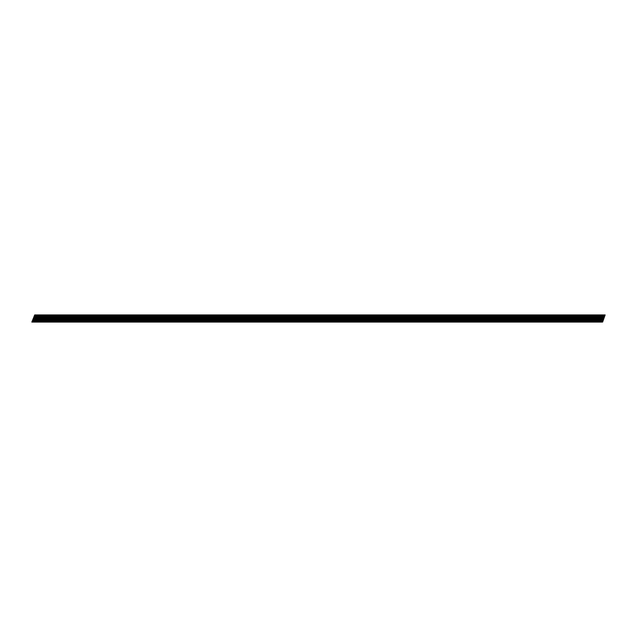 <?xml version="1.0" encoding="UTF-8"?>
<svg xmlns="http://www.w3.org/2000/svg" width="637" height="637" viewBox="0 0 637 637"><rect width="100%" height="100%" fill="white"/><g stroke="black" fill="none" stroke-linecap="round" stroke-linejoin="round"><path stroke-width="0.96" d="M602.268 322.067L601.71 322.067L604.242 314.933L605.15 314.933L602.618 322.067L604.8 314.933M32.176 322.067L34.709 314.933L31.85 322.067L601.71 322.067M34.709 314.933L604.242 314.933M601.105 322.067L603.637 314.933M599.329 322.067L601.861 314.933M598.732 322.067L601.256 314.933M596.957 322.067L599.481 314.933M596.351 322.067L598.884 314.933M594.576 322.067L597.108 314.933M593.971 322.067L596.503 314.933M592.195 322.067L594.727 314.933M591.598 322.067L594.122 314.933M589.822 322.067L592.346 314.933M589.217 322.067L591.749 314.933M587.441 322.067L589.973 314.933M586.836 322.067L589.368 314.933M585.061 322.067L587.593 314.933M584.463 322.067L586.988 314.933M582.688 322.067L585.212 314.933M582.083 322.067L584.615 314.933M580.307 322.067L582.839 314.933M579.702 322.067L582.234 314.933M577.926 322.067L580.458 314.933M577.329 322.067L579.853 314.933M575.553 322.067L578.077 314.933M574.948 322.067L577.48 314.933M573.173 322.067L575.705 314.933M572.567 322.067L575.1 314.933M570.792 322.067L573.324 314.933M570.195 322.067L572.719 314.933M568.419 322.067L570.943 314.933M567.814 322.067L570.346 314.933M566.038 322.067L568.57 314.933M565.433 322.067L567.965 314.933M563.657 322.067L566.189 314.933M563.06 322.067L565.584 314.933M561.285 322.067L563.809 314.933M560.679 322.067L563.212 314.933M558.904 322.067L561.436 314.933M558.299 322.067L560.831 314.933M556.523 322.067L559.055 314.933M555.926 322.067L558.45 314.933M554.15 322.067L556.674 314.933M553.545 322.067L556.077 314.933M551.769 322.067L554.301 314.933M551.164 322.067L553.696 314.933M549.389 322.067L551.921 314.933M548.791 322.067L551.316 314.933M547.016 322.067L549.54 314.933M546.411 322.067L548.943 314.933M544.635 322.067L547.167 314.933M544.03 322.067L546.562 314.933M542.254 322.067L544.786 314.933M541.657 322.067L544.181 314.933M539.881 322.067L542.406 314.933M539.276 322.067L541.808 314.933M537.501 322.067L540.033 314.933M536.895 322.067L539.428 314.933M535.12 322.067L537.652 314.933M534.523 322.067L537.047 314.933M532.747 322.067L535.271 314.933M532.142 322.067L534.674 314.933M530.366 322.067L532.898 314.933M529.761 322.067L532.293 314.933M527.985 322.067L530.517 314.933M527.388 322.067L529.912 314.933M525.613 322.067L528.137 314.933M525.007 322.067L527.54 314.933M523.232 322.067L525.764 314.933M522.627 322.067L525.159 314.933M520.851 322.067L523.383 314.933M520.254 322.067L522.778 314.933M518.478 322.067L521.002 314.933M517.873 322.067L520.405 314.933M516.097 322.067L518.629 314.933M515.492 322.067L518.024 314.933M513.717 322.067L516.249 314.933M513.119 322.067L515.644 314.933M511.344 322.067L513.868 314.933M510.739 322.067L513.271 314.933M508.963 322.067L511.495 314.933M508.358 322.067L510.89 314.933M506.582 322.067L509.114 314.933M505.985 322.067L508.509 314.933M504.209 322.067L506.733 314.933M503.604 322.067L506.136 314.933M501.829 322.067L504.361 314.933M501.223 322.067L503.756 314.933M499.448 322.067L501.98 314.933M498.851 322.067L501.375 314.933M497.075 322.067L499.599 314.933M496.47 322.067L499.002 314.933M494.694 322.067L497.226 314.933M494.089 322.067L496.621 314.933M492.313 322.067L494.845 314.933M491.716 322.067L494.24 314.933M489.941 322.067L492.465 314.933M489.335 322.067L491.868 314.933M487.56 322.067L490.092 314.933M486.955 322.067L489.487 314.933M485.179 322.067L487.711 314.933M484.582 322.067L487.106 314.933M482.806 322.067L485.33 314.933M482.201 322.067L484.733 314.933M480.425 322.067L482.957 314.933M479.82 322.067L482.352 314.933M478.045 322.067L480.577 314.933M477.447 322.067L479.972 314.933M475.672 322.067L478.196 314.933M475.067 322.067L477.599 314.933M473.291 322.067L475.823 314.933M472.686 322.067L475.218 314.933M470.91 322.067L473.442 314.933M470.313 322.067L472.837 314.933M468.537 322.067L471.062 314.933M467.932 322.067L470.464 314.933M466.157 322.067L468.689 314.933M465.551 322.067L468.084 314.933M463.776 322.067L466.308 314.933M463.179 322.067L465.703 314.933M461.403 322.067L463.927 314.933M460.798 322.067L463.33 314.933M459.022 322.067L461.554 314.933M458.417 322.067L460.949 314.933M456.641 322.067L459.173 314.933M456.044 322.067L458.568 314.933M454.269 322.067L456.793 314.933M453.663 322.067L456.196 314.933M451.888 322.067L454.42 314.933M451.283 322.067L453.815 314.933M449.507 322.067L452.039 314.933M448.91 322.067L451.434 314.933M447.134 322.067L449.658 314.933M446.529 322.067L449.061 314.933M444.753 322.067L447.285 314.933M444.148 322.067L446.68 314.933M442.373 322.067L444.905 314.933M441.775 322.067L444.3 314.933M440 322.067L442.524 314.933M439.395 322.067L441.927 314.933M437.619 322.067L440.151 314.933M437.014 322.067L439.546 314.933M435.238 322.067L437.77 314.933M434.641 322.067L437.165 314.933M432.865 322.067L435.389 314.933M432.26 322.067L434.792 314.933M430.485 322.067L433.017 314.933M429.879 322.067L432.412 314.933M428.104 322.067L430.636 314.933M427.507 322.067L430.039 314.933M425.731 322.067L428.263 314.933M425.126 322.067L427.658 314.933M423.35 322.067L425.882 314.933M422.745 322.067L425.277 314.933M420.969 322.067L423.501 314.933M420.372 322.067L422.904 314.933M418.597 322.067L421.129 314.933M417.991 322.067L420.524 314.933M416.216 322.067L418.748 314.933M415.611 322.067L418.143 314.933M413.835 322.067L416.367 314.933M413.238 322.067L415.77 314.933M411.462 322.067L413.994 314.933M410.857 322.067L413.389 314.933M409.081 322.067L411.613 314.933M408.476 322.067L411.008 314.933M406.701 322.067L409.233 314.933M406.103 322.067L408.636 314.933M404.328 322.067L406.86 314.933M403.723 322.067L406.255 314.933M401.947 322.067L404.479 314.933M401.342 322.067L403.874 314.933M399.566 322.067L402.098 314.933M398.969 322.067L401.501 314.933M397.193 322.067L399.725 314.933M396.588 322.067L399.12 314.933M394.813 322.067L397.345 314.933M394.207 322.067L396.74 314.933M392.432 322.067L394.964 314.933M391.835 322.067L394.367 314.933M390.059 322.067L392.591 314.933M389.454 322.067L391.986 314.933M387.678 322.067L390.21 314.933M387.073 322.067L389.605 314.933M385.297 322.067L387.829 314.933M384.7 322.067L387.232 314.933M382.925 322.067L385.457 314.933M382.319 322.067L384.852 314.933M380.544 322.067L383.076 314.933M379.939 322.067L382.471 314.933M378.163 322.067L380.695 314.933M377.566 322.067L380.098 314.933M375.79 322.067L378.322 314.933M375.185 322.067L377.717 314.933M373.409 322.067L375.941 314.933M372.804 322.067L375.336 314.933M371.029 322.067L373.561 314.933M370.431 322.067L372.964 314.933M368.656 322.067L371.188 314.933M368.051 322.067L370.583 314.933M366.275 322.067L368.807 314.933M365.67 322.067L368.202 314.933M363.894 322.067L366.426 314.933M363.297 322.067L365.829 314.933M361.521 322.067L364.053 314.933M360.916 322.067L363.448 314.933M359.141 322.067L361.673 314.933M358.535 322.067L361.068 314.933M356.76 322.067L359.292 314.933M356.163 322.067L358.695 314.933M354.387 322.067L356.919 314.933M353.782 322.067L356.314 314.933M352.006 322.067L354.538 314.933M351.401 322.067L353.933 314.933M349.625 322.067L352.157 314.933M349.028 322.067L351.56 314.933M347.253 322.067L349.785 314.933M346.647 322.067L349.18 314.933M344.872 322.067L347.404 314.933M344.267 322.067L346.799 314.933M342.491 322.067L345.023 314.933M341.894 322.067L344.426 314.933M340.118 322.067L342.65 314.933M339.513 322.067L342.045 314.933M337.737 322.067L340.269 314.933M337.132 322.067L339.664 314.933M335.357 322.067L337.889 314.933M334.759 322.067L337.292 314.933M332.984 322.067L335.516 314.933M332.379 322.067L334.911 314.933M330.603 322.067L333.135 314.933M329.998 322.067L332.53 314.933M328.222 322.067L330.754 314.933M327.625 322.067L330.157 314.933M325.849 322.067L328.381 314.933M325.244 322.067L327.776 314.933M323.469 322.067L326.001 314.933M322.863 322.067L325.396 314.933M321.088 322.067L323.62 314.933M320.491 322.067L323.023 314.933M318.715 322.067L321.247 314.933M318.11 322.067L320.642 314.933M316.334 322.067L318.866 314.933M315.737 322.067L318.261 314.933M313.961 322.067L316.485 314.933M313.356 322.067L315.888 314.933M311.581 322.067L314.113 314.933M310.975 322.067L313.508 314.933M309.2 322.067L311.732 314.933M308.603 322.067L311.127 314.933M306.827 322.067L309.351 314.933M306.222 322.067L308.754 314.933M304.446 322.067L306.978 314.933M303.841 322.067L306.373 314.933M302.065 322.067L304.597 314.933M301.468 322.067L303.992 314.933M299.693 322.067L302.217 314.933M299.087 322.067L301.62 314.933M297.312 322.067L299.844 314.933M296.707 322.067L299.239 314.933M294.931 322.067L297.463 314.933M294.334 322.067L296.858 314.933M292.558 322.067L295.082 314.933M291.953 322.067L294.485 314.933M290.177 322.067L292.709 314.933M289.572 322.067L292.104 314.933M287.797 322.067L290.329 314.933M287.199 322.067L289.724 314.933M285.424 322.067L287.948 314.933M284.819 322.067L287.351 314.933M283.043 322.067L285.575 314.933M282.438 322.067L284.97 314.933M280.662 322.067L283.194 314.933M280.065 322.067L282.589 314.933M278.289 322.067L280.813 314.933M277.684 322.067L280.216 314.933M275.909 322.067L278.441 314.933M275.303 322.067L277.836 314.933M273.528 322.067L276.06 314.933M272.931 322.067L275.455 314.933M271.155 322.067L273.679 314.933M270.55 322.067L273.082 314.933M268.774 322.067L271.306 314.933M268.169 322.067L270.701 314.933M266.393 322.067L268.925 314.933M265.796 322.067L268.32 314.933M264.021 322.067L266.545 314.933M263.415 322.067L265.947 314.933M261.64 322.067L264.172 314.933M261.035 322.067L263.567 314.933M259.259 322.067L261.791 314.933M258.662 322.067L261.186 314.933M256.886 322.067L259.41 314.933M256.281 322.067L258.813 314.933M254.505 322.067L257.037 314.933M253.9 322.067L256.432 314.933M252.125 322.067L254.657 314.933M251.527 322.067L254.052 314.933M249.752 322.067L252.276 314.933M249.147 322.067L251.679 314.933M247.371 322.067L249.903 314.933M246.766 322.067L249.298 314.933M244.99 322.067L247.522 314.933M244.393 322.067L246.917 314.933M242.617 322.067L245.141 314.933M242.012 322.067L244.544 314.933M240.237 322.067L242.769 314.933M239.631 322.067L242.164 314.933M237.856 322.067L240.388 314.933M237.259 322.067L239.783 314.933M235.483 322.067L238.007 314.933M234.878 322.067L237.41 314.933M233.102 322.067L235.634 314.933M232.497 322.067L235.029 314.933M230.721 322.067L233.253 314.933M230.124 322.067L232.648 314.933M228.349 322.067L230.873 314.933M227.743 322.067L230.275 314.933M225.968 322.067L228.5 314.933M225.363 322.067L227.895 314.933M223.587 322.067L226.119 314.933M222.99 322.067L225.514 314.933M221.214 322.067L223.738 314.933M220.609 322.067L223.141 314.933M218.833 322.067L221.365 314.933M218.228 322.067L220.76 314.933M216.453 322.067L218.985 314.933M215.855 322.067L218.38 314.933M214.08 322.067L216.604 314.933M213.475 322.067L216.007 314.933M211.699 322.067L214.231 314.933M211.094 322.067L213.626 314.933M209.318 322.067L211.85 314.933M208.721 322.067L211.245 314.933M206.945 322.067L209.469 314.933M206.34 322.067L208.872 314.933M204.565 322.067L207.097 314.933M203.959 322.067L206.492 314.933M202.184 322.067L204.716 314.933M201.587 322.067L204.111 314.933M199.811 322.067L202.335 314.933M199.206 322.067L201.738 314.933M197.43 322.067L199.962 314.933M196.825 322.067L199.357 314.933M195.049 322.067L197.581 314.933M194.452 322.067L196.976 314.933M192.677 322.067L195.201 314.933M192.071 322.067L194.603 314.933M190.296 322.067L192.828 314.933M189.691 322.067L192.223 314.933M187.915 322.067L190.447 314.933M187.318 322.067L189.842 314.933M185.542 322.067L188.066 314.933M184.937 322.067L187.469 314.933M183.161 322.067L185.693 314.933M182.556 322.067L185.088 314.933M180.781 322.067L183.313 314.933M180.183 322.067L182.708 314.933M178.408 322.067L180.932 314.933M177.803 322.067L180.335 314.933M176.027 322.067L178.559 314.933M175.422 322.067L177.954 314.933M173.646 322.067L176.178 314.933M173.049 322.067L175.573 314.933M171.273 322.067L173.797 314.933M170.668 322.067L173.2 314.933M168.893 322.067L171.425 314.933M168.287 322.067L170.82 314.933M166.512 322.067L169.044 314.933M165.915 322.067L168.439 314.933M164.139 322.067L166.663 314.933M163.534 322.067L166.066 314.933M161.758 322.067L164.29 314.933M161.153 322.067L163.685 314.933M159.377 322.067L161.909 314.933M158.78 322.067L161.304 314.933M157.005 322.067L159.529 314.933M156.399 322.067L158.931 314.933M154.624 322.067L157.156 314.933M154.019 322.067L156.551 314.933M152.243 322.067L154.775 314.933M151.646 322.067L154.17 314.933M149.87 322.067L152.394 314.933M149.265 322.067L151.797 314.933M147.489 322.067L150.021 314.933M146.884 322.067L149.416 314.933M145.109 322.067L147.641 314.933M144.511 322.067L147.036 314.933M142.736 322.067L145.26 314.933M142.131 322.067L144.663 314.933M140.355 322.067L142.887 314.933M139.75 322.067L142.282 314.933M137.974 322.067L140.506 314.933M137.377 322.067L139.909 314.933M135.601 322.067L138.133 314.933M134.996 322.067L137.528 314.933M133.221 322.067L135.753 314.933M132.615 322.067L135.148 314.933M130.84 322.067L133.372 314.933M130.243 322.067L132.775 314.933M128.467 322.067L130.999 314.933M127.862 322.067L130.394 314.933M126.086 322.067L128.618 314.933M125.481 322.067L128.013 314.933M123.705 322.067L126.237 314.933M123.108 322.067L125.64 314.933M121.333 322.067L123.865 314.933M120.727 322.067L123.26 314.933M118.952 322.067L121.484 314.933M118.347 322.067L120.879 314.933M116.571 322.067L119.103 314.933M115.974 322.067L118.506 314.933M114.198 322.067L116.73 314.933M113.593 322.067L116.125 314.933M111.817 322.067L114.349 314.933M111.212 322.067L113.744 314.933M109.437 322.067L111.969 314.933M108.839 322.067L111.371 314.933M107.064 322.067L109.596 314.933M106.459 322.067L108.991 314.933M104.683 322.067L107.215 314.933M104.078 322.067L106.61 314.933M102.302 322.067L104.834 314.933M101.705 322.067L104.237 314.933M99.929 322.067L102.461 314.933M99.324 322.067L101.856 314.933M97.549 322.067L100.081 314.933M96.943 322.067L99.476 314.933M95.168 322.067L97.7 314.933M94.571 322.067L97.103 314.933M92.795 322.067L95.327 314.933M92.19 322.067L94.722 314.933M90.414 322.067L92.946 314.933M89.809 322.067L92.341 314.933M88.033 322.067L90.565 314.933M87.436 322.067L89.968 314.933M85.661 322.067L88.193 314.933M85.055 322.067L87.588 314.933M83.28 322.067L85.812 314.933M82.675 322.067L85.207 314.933M80.899 322.067L83.431 314.933M80.302 322.067L82.834 314.933M78.526 322.067L81.058 314.933M77.921 322.067L80.453 314.933M76.145 322.067L78.677 314.933M75.54 322.067L78.072 314.933M73.765 322.067L76.297 314.933M73.167 322.067L75.699 314.933M71.392 322.067L73.924 314.933M70.787 322.067L73.319 314.933M69.011 322.067L71.543 314.933M68.406 322.067L70.938 314.933M66.63 322.067L69.162 314.933M66.033 322.067L68.565 314.933M64.257 322.067L66.789 314.933M63.652 322.067L66.184 314.933M61.877 322.067L64.409 314.933M61.271 322.067L63.804 314.933M59.496 322.067L62.028 314.933M58.899 322.067L61.431 314.933M57.123 322.067L59.655 314.933M56.518 322.067L59.05 314.933M54.742 322.067L57.274 314.933M54.137 322.067L56.669 314.933M52.361 322.067L54.893 314.933M51.764 322.067L54.296 314.933M49.989 322.067L52.521 314.933M49.383 322.067L51.916 314.933M47.608 322.067L50.14 314.933M47.003 322.067L49.535 314.933M45.227 322.067L47.759 314.933M44.63 322.067L47.162 314.933M42.854 322.067L45.386 314.933M42.249 322.067L44.781 314.933M40.473 322.067L43.005 314.933M39.868 322.067L42.4 314.933M38.093 322.067L40.625 314.933M37.495 322.067L40.027 314.933M35.72 322.067L38.252 314.933M35.115 322.067L37.647 314.933M32.734 322.067L35.266 314.933M33.339 322.067L35.871 314.933M33.904 322.067L36.436 314.933M34.557 322.067L37.081 314.933M36.277 322.067L38.809 314.933M36.93 322.067L39.462 314.933M38.658 322.067L41.19 314.933M39.311 322.067L41.843 314.933M41.039 322.067L43.571 314.933M41.692 322.067L44.216 314.933M43.412 322.067L45.944 314.933M44.064 322.067L46.597 314.933M45.792 322.067L48.324 314.933M46.445 322.067L48.977 314.933M48.173 322.067L50.705 314.933M48.826 322.067L51.35 314.933M50.546 322.067L53.078 314.933M51.199 322.067L53.731 314.933M52.927 322.067L55.459 314.933M53.58 322.067L56.112 314.933M55.308 322.067L57.84 314.933M55.952 322.067L58.485 314.933M57.68 322.067L60.212 314.933M58.333 322.067L60.865 314.933M60.061 322.067L62.593 314.933M60.714 322.067L63.246 314.933M62.442 322.067L64.974 314.933M63.087 322.067L65.619 314.933M64.815 322.067L67.347 314.933M65.468 322.067L68 314.933M67.196 322.067L69.728 314.933M67.848 322.067L70.381 314.933M69.576 322.067L72.108 314.933M70.221 322.067L72.753 314.933M71.949 322.067L74.481 314.933M72.602 322.067L75.134 314.933M74.33 322.067L76.862 314.933M74.983 322.067L77.515 314.933M76.711 322.067L79.243 314.933M77.356 322.067L79.888 314.933M79.084 322.067L81.616 314.933M79.736 322.067L82.269 314.933M81.464 322.067L83.996 314.933M82.117 322.067L84.649 314.933M83.845 322.067L86.377 314.933M84.49 322.067L87.022 314.933M86.218 322.067L88.75 314.933M86.871 322.067L89.403 314.933M88.599 322.067L91.131 314.933M89.252 322.067L91.784 314.933M90.98 322.067L93.512 314.933M91.624 322.067L94.157 314.933M93.352 322.067L95.884 314.933M94.005 322.067L96.537 314.933M95.733 322.067L98.265 314.933M96.386 322.067L98.918 314.933M98.114 322.067L100.646 314.933M98.759 322.067L101.291 314.933M100.487 322.067L103.019 314.933M101.14 322.067L103.672 314.933M102.868 322.067L105.4 314.933M103.52 322.067L106.053 314.933M105.248 322.067L107.78 314.933M105.893 322.067L108.425 314.933M107.621 322.067L110.153 314.933M108.274 322.067L110.806 314.933M110.002 322.067L112.534 314.933M110.655 322.067L113.187 314.933M112.383 322.067L114.915 314.933M113.028 322.067L115.56 314.933M114.756 322.067L117.288 314.933M115.408 322.067L117.941 314.933M117.136 322.067L119.668 314.933M117.789 322.067L120.321 314.933M119.517 322.067L122.041 314.933M120.162 322.067L122.694 314.933M121.89 322.067L124.422 314.933M122.543 322.067L125.075 314.933M124.271 322.067L126.803 314.933M124.924 322.067L127.456 314.933M126.652 322.067L129.176 314.933M127.296 322.067L129.829 314.933M129.024 322.067L131.556 314.933M129.677 322.067L132.209 314.933M131.405 322.067L133.937 314.933M132.058 322.067L134.59 314.933M133.786 322.067L136.31 314.933M134.431 322.067L136.963 314.933M136.159 322.067L138.691 314.933M136.812 322.067L139.344 314.933M138.54 322.067L141.072 314.933M139.192 322.067L141.725 314.933M140.92 322.067L143.444 314.933M141.565 322.067L144.097 314.933M143.293 322.067L145.825 314.933M143.946 322.067L146.478 314.933M145.674 322.067L148.206 314.933M146.327 322.067L148.859 314.933M148.055 322.067L150.579 314.933M148.7 322.067L151.232 314.933M150.428 322.067L152.96 314.933M151.08 322.067L153.613 314.933M152.808 322.067L155.34 314.933M153.461 322.067L155.993 314.933M155.189 322.067L157.713 314.933M155.834 322.067L158.366 314.933M157.562 322.067L160.094 314.933M158.215 322.067L160.747 314.933M159.943 322.067L162.475 314.933M160.596 322.067L163.128 314.933M162.324 322.067L164.848 314.933M162.968 322.067L165.501 314.933M164.696 322.067L167.228 314.933M165.349 322.067L167.881 314.933M167.077 322.067L169.609 314.933M167.73 322.067L170.254 314.933M169.458 322.067L171.982 314.933M170.103 322.067L172.635 314.933M171.831 322.067L174.363 314.933M172.484 322.067L175.016 314.933M174.212 322.067L176.744 314.933M174.864 322.067L177.389 314.933M176.592 322.067L179.116 314.933M177.237 322.067L179.769 314.933M178.965 322.067L181.497 314.933M179.618 322.067L182.15 314.933M181.346 322.067L183.878 314.933M181.999 322.067L184.523 314.933M183.727 322.067L186.251 314.933M184.372 322.067L186.904 314.933M186.1 322.067L188.632 314.933M186.752 322.067L189.285 314.933M188.48 322.067L191.012 314.933M189.133 322.067L191.657 314.933M190.861 322.067L193.385 314.933M191.506 322.067L194.038 314.933M193.234 322.067L195.766 314.933M193.887 322.067L196.419 314.933M195.615 322.067L198.147 314.933M196.268 322.067L198.792 314.933M197.996 322.067L200.52 314.933M198.64 322.067L201.173 314.933M200.368 322.067L202.9 314.933M201.021 322.067L203.553 314.933M202.749 322.067L205.281 314.933M203.402 322.067L205.926 314.933M205.13 322.067L207.654 314.933M205.775 322.067L208.307 314.933M207.503 322.067L210.035 314.933M208.156 322.067L210.688 314.933M209.884 322.067L212.416 314.933M210.536 322.067L213.061 314.933M212.264 322.067L214.788 314.933M212.909 322.067L215.441 314.933M214.637 322.067L217.169 314.933M215.29 322.067L217.822 314.933M217.018 322.067L219.55 314.933M217.671 322.067L220.195 314.933M219.399 322.067L221.923 314.933M220.044 322.067L222.576 314.933M221.772 322.067L224.304 314.933M222.424 322.067L224.957 314.933M224.152 322.067L226.684 314.933M224.805 322.067L227.329 314.933M226.533 322.067L229.057 314.933M227.178 322.067L229.71 314.933M228.906 322.067L231.438 314.933M229.559 322.067L232.091 314.933M231.287 322.067L233.819 314.933M231.94 322.067L234.464 314.933M233.668 322.067L236.192 314.933M234.312 322.067L236.845 314.933M236.04 322.067L238.572 314.933M236.693 322.067L239.225 314.933M238.421 322.067L240.953 314.933M239.074 322.067L241.598 314.933M240.802 322.067L243.326 314.933M241.447 322.067L243.979 314.933M243.175 322.067L245.707 314.933M243.828 322.067L246.36 314.933M245.556 322.067L248.088 314.933M246.208 322.067L248.733 314.933M247.936 322.067L250.46 314.933M248.581 322.067L251.113 314.933M250.309 322.067L252.841 314.933M250.962 322.067L253.494 314.933M252.69 322.067L255.222 314.933M253.343 322.067L255.867 314.933M255.071 322.067L257.595 314.933M255.716 322.067L258.248 314.933M257.444 322.067L259.976 314.933M258.096 322.067L260.629 314.933M259.824 322.067L262.356 314.933M260.477 322.067L263.001 314.933M262.205 322.067L264.729 314.933M262.85 322.067L265.382 314.933M264.578 322.067L267.11 314.933M265.231 322.067L267.763 314.933M266.959 322.067L269.491 314.933M267.612 322.067L270.136 314.933M269.34 322.067L271.864 314.933M269.984 322.067L272.517 314.933M271.712 322.067L274.244 314.933M272.365 322.067L274.897 314.933M274.093 322.067L276.625 314.933M274.746 322.067L277.27 314.933M276.474 322.067L278.998 314.933M277.119 322.067L279.651 314.933M278.847 322.067L281.379 314.933M279.5 322.067L282.032 314.933M281.228 322.067L283.76 314.933M281.88 322.067L284.405 314.933M283.608 322.067L286.132 314.933M284.253 322.067L286.785 314.933M285.981 322.067L288.513 314.933M286.634 322.067L289.166 314.933M288.362 322.067L290.894 314.933M289.015 322.067L291.539 314.933M290.743 322.067L293.267 314.933M291.388 322.067L293.92 314.933M293.116 322.067L295.648 314.933M293.768 322.067L296.301 314.933M295.496 322.067L298.028 314.933M296.149 322.067L298.673 314.933M297.869 322.067L300.401 314.933M298.522 322.067L301.054 314.933M300.25 322.067L302.782 314.933M300.903 322.067L303.435 314.933M302.631 322.067L305.163 314.933M303.284 322.067L305.808 314.933M305.004 322.067L307.536 314.933M305.656 322.067L308.189 314.933M307.384 322.067L309.916 314.933M308.037 322.067L310.569 314.933M309.765 322.067L312.297 314.933M310.418 322.067L312.942 314.933M312.138 322.067L314.67 314.933M312.791 322.067L315.323 314.933M314.519 322.067L317.051 314.933M315.172 322.067L317.704 314.933M316.9 322.067L319.432 314.933M317.552 322.067L320.077 314.933M319.272 322.067L321.804 314.933M319.925 322.067L322.457 314.933M321.653 322.067L324.185 314.933M322.306 322.067L324.838 314.933M324.034 322.067L326.566 314.933M324.687 322.067L327.211 314.933M326.407 322.067L328.939 314.933M327.06 322.067L329.592 314.933M328.788 322.067L331.32 314.933M329.44 322.067L331.973 314.933M331.168 322.067L333.7 314.933M331.821 322.067L334.345 314.933M333.541 322.067L336.073 314.933M334.194 322.067L336.726 314.933M335.922 322.067L338.454 314.933M336.575 322.067L339.107 314.933M338.303 322.067L340.835 314.933M338.956 322.067L341.48 314.933M340.676 322.067L343.208 314.933M341.328 322.067L343.861 314.933M343.056 322.067L345.588 314.933M343.709 322.067L346.241 314.933M345.437 322.067L347.969 314.933M346.082 322.067L348.614 314.933M347.81 322.067L350.342 314.933M348.463 322.067L350.995 314.933M350.191 322.067L352.723 314.933M350.844 322.067L353.376 314.933M352.572 322.067L355.104 314.933M353.216 322.067L355.749 314.933M354.944 322.067L357.476 314.933M355.597 322.067L358.129 314.933M357.325 322.067L359.857 314.933M357.978 322.067L360.51 314.933M359.706 322.067L362.238 314.933M360.351 322.067L362.883 314.933M362.079 322.067L364.611 314.933M362.732 322.067L365.264 314.933M364.46 322.067L366.992 314.933M365.112 322.067L367.645 314.933M366.84 322.067L369.372 314.933M367.485 322.067L370.017 314.933M369.213 322.067L371.745 314.933M369.866 322.067L372.398 314.933M371.594 322.067L374.126 314.933M372.247 322.067L374.779 314.933M373.975 322.067L376.507 314.933M374.62 322.067L377.152 314.933M376.348 322.067L378.88 314.933M377 322.067L379.533 314.933M378.728 322.067L381.26 314.933M379.381 322.067L381.913 314.933M381.109 322.067L383.641 314.933M381.754 322.067L384.286 314.933M383.482 322.067L386.014 314.933M384.135 322.067L386.667 314.933M385.863 322.067L388.395 314.933M386.516 322.067L389.048 314.933M388.244 322.067L390.776 314.933M388.888 322.067L391.421 314.933M390.616 322.067L393.148 314.933M391.269 322.067L393.801 314.933M392.997 322.067L395.529 314.933M393.65 322.067L396.182 314.933M395.378 322.067L397.91 314.933M396.023 322.067L398.555 314.933M397.751 322.067L400.283 314.933M398.404 322.067L400.936 314.933M400.132 322.067L402.664 314.933M400.784 322.067L403.317 314.933M402.512 322.067L405.044 314.933M403.157 322.067L405.689 314.933M404.885 322.067L407.417 314.933M405.538 322.067L408.07 314.933M407.266 322.067L409.798 314.933M407.919 322.067L410.451 314.933M409.647 322.067L412.171 314.933M410.292 322.067L412.824 314.933M412.02 322.067L414.552 314.933M412.672 322.067L415.205 314.933M414.4 322.067L416.932 314.933M415.053 322.067L417.585 314.933M416.781 322.067L419.305 314.933M417.426 322.067L419.958 314.933M419.154 322.067L421.686 314.933M419.807 322.067L422.339 314.933M421.535 322.067L424.067 314.933M422.188 322.067L424.72 314.933M423.916 322.067L426.44 314.933M424.561 322.067L427.093 314.933M426.288 322.067L428.82 314.933M426.941 322.067L429.473 314.933M428.669 322.067L431.201 314.933M429.322 322.067L431.854 314.933M431.05 322.067L433.574 314.933M431.695 322.067L434.227 314.933M433.423 322.067L435.955 314.933M434.076 322.067L436.608 314.933M435.804 322.067L438.336 314.933M436.456 322.067L438.989 314.933M438.184 322.067L440.708 314.933M438.829 322.067L441.361 314.933M440.557 322.067L443.089 314.933M441.21 322.067L443.742 314.933M442.938 322.067L445.47 314.933M443.591 322.067L446.123 314.933M445.319 322.067L447.843 314.933M445.964 322.067L448.496 314.933M447.692 322.067L450.224 314.933M448.344 322.067L450.877 314.933M450.072 322.067L452.604 314.933M450.725 322.067L453.257 314.933M452.453 322.067L454.977 314.933M453.098 322.067L455.63 314.933M454.826 322.067L457.358 314.933M455.479 322.067L458.011 314.933M457.207 322.067L459.739 314.933M457.86 322.067L460.384 314.933M459.588 322.067L462.112 314.933M460.233 322.067L462.765 314.933M461.96 322.067L464.492 314.933M462.613 322.067L465.145 314.933M464.341 322.067L466.873 314.933M464.994 322.067L467.518 314.933M466.722 322.067L469.246 314.933M467.367 322.067L469.899 314.933M469.095 322.067L471.627 314.933M469.748 322.067L472.28 314.933M471.476 322.067L474.008 314.933M472.128 322.067L474.653 314.933M473.856 322.067L476.38 314.933M474.501 322.067L477.033 314.933M476.229 322.067L478.761 314.933M476.882 322.067L479.414 314.933M478.61 322.067L481.142 314.933M479.263 322.067L481.787 314.933M480.991 322.067L483.515 314.933M481.636 322.067L484.168 314.933M483.364 322.067L485.896 314.933M484.016 322.067L486.549 314.933M485.744 322.067L488.276 314.933M486.397 322.067L488.921 314.933M488.125 322.067L490.649 314.933M488.77 322.067L491.302 314.933M490.498 322.067L493.03 314.933M491.151 322.067L493.683 314.933M492.879 322.067L495.411 314.933M493.532 322.067L496.056 314.933M495.26 322.067L497.784 314.933M495.904 322.067L498.437 314.933M497.632 322.067L500.164 314.933M498.285 322.067L500.817 314.933M500.013 322.067L502.545 314.933M500.666 322.067L503.19 314.933M502.394 322.067L504.918 314.933M503.039 322.067L505.571 314.933M504.767 322.067L507.299 314.933M505.42 322.067L507.952 314.933M507.148 322.067L509.68 314.933M507.8 322.067L510.325 314.933M509.528 322.067L512.052 314.933M510.173 322.067L512.705 314.933M511.901 322.067L514.433 314.933M512.554 322.067L515.086 314.933M514.282 322.067L516.814 314.933M514.935 322.067L517.459 314.933M516.663 322.067L519.187 314.933M517.308 322.067L519.84 314.933M519.036 322.067L521.568 314.933M519.688 322.067L522.221 314.933M521.416 322.067L523.948 314.933M522.069 322.067L524.593 314.933M523.797 322.067L526.321 314.933M524.442 322.067L526.974 314.933M526.17 322.067L528.702 314.933M526.823 322.067L529.355 314.933M528.551 322.067L531.083 314.933M529.204 322.067L531.728 314.933M530.932 322.067L533.456 314.933M531.577 322.067L534.109 314.933M533.304 322.067L535.836 314.933M533.957 322.067L536.489 314.933M535.685 322.067L538.217 314.933M536.338 322.067L538.862 314.933M538.066 322.067L540.59 314.933M538.711 322.067L541.243 314.933M540.439 322.067L542.971 314.933M541.092 322.067L543.624 314.933M542.82 322.067L545.352 314.933M543.472 322.067L545.997 314.933M545.2 322.067L547.724 314.933M545.845 322.067L548.377 314.933M547.573 322.067L550.105 314.933M548.226 322.067L550.758 314.933M549.954 322.067L552.486 314.933M550.607 322.067L553.131 314.933M552.335 322.067L554.859 314.933M552.98 322.067L555.512 314.933M554.708 322.067L557.24 314.933M555.36 322.067L557.893 314.933M557.088 322.067L559.62 314.933M557.741 322.067L560.265 314.933M559.469 322.067L561.993 314.933M560.114 322.067L562.646 314.933M561.842 322.067L564.374 314.933M562.495 322.067L565.027 314.933M564.223 322.067L566.755 314.933M564.876 322.067L567.4 314.933M566.604 322.067L569.128 314.933M567.249 322.067L569.781 314.933M568.976 322.067L571.508 314.933M569.629 322.067L572.161 314.933M571.357 322.067L573.889 314.933M572.01 322.067L574.534 314.933M573.738 322.067L576.262 314.933M574.383 322.067L576.915 314.933M576.111 322.067L578.643 314.933M576.764 322.067L579.296 314.933M578.492 322.067L581.024 314.933M579.144 322.067L581.669 314.933M580.872 322.067L583.396 314.933M581.517 322.067L584.049 314.933M583.245 322.067L585.777 314.933M583.898 322.067L586.43 314.933M585.626 322.067L588.158 314.933M586.279 322.067L588.803 314.933M587.999 322.067L590.531 314.933M588.652 322.067L591.184 314.933M590.38 322.067L592.912 314.933M591.032 322.067L593.565 314.933M592.76 322.067L595.292 314.933M593.413 322.067L595.937 314.933M595.133 322.067L597.665 314.933M595.786 322.067L598.318 314.933M597.514 322.067L600.046 314.933M598.167 322.067L600.699 314.933M599.895 322.067L602.427 314.933M600.548 322.067L603.072 314.933"/></g></svg>
